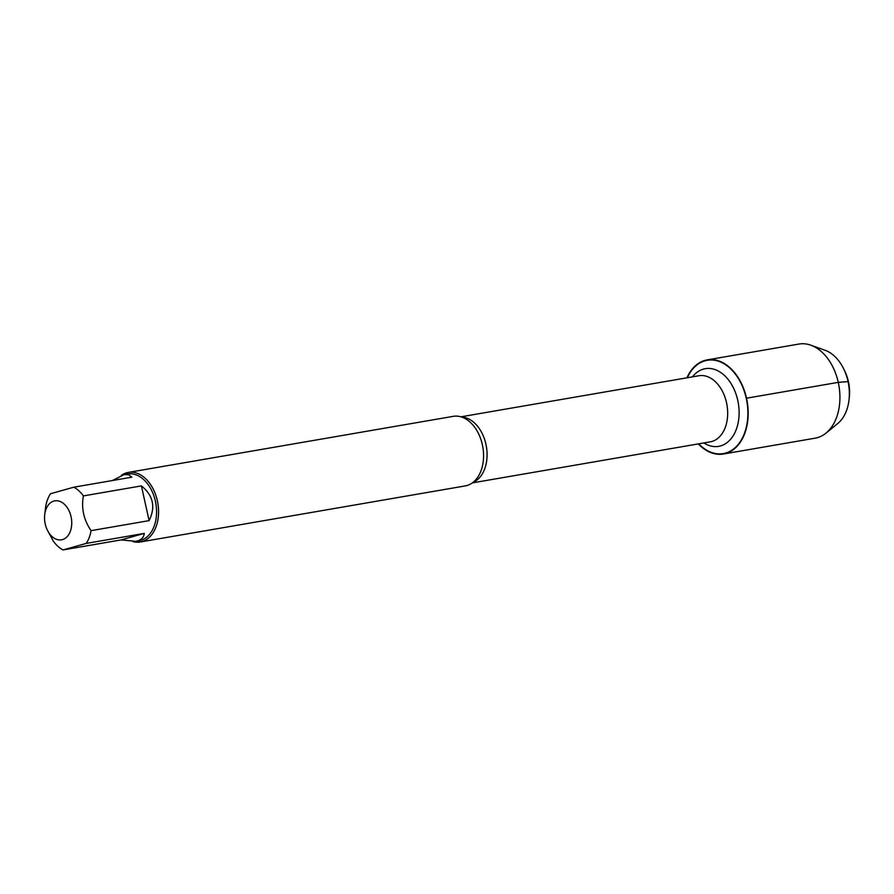 <?xml version="1.0" encoding="UTF-8"?>
<svg xmlns="http://www.w3.org/2000/svg" width="894" height="894" viewBox="0 0 894 894"><rect width="100%" height="100%" fill="white"/><g stroke="black" fill="none" stroke-linecap="round" stroke-linejoin="round"><path stroke-width="1.34" d="M140.28 541.987L465.271 485.911A35.302 23.892 -99.8 0 0 476.971 478.29A35.302 23.892 -99.8 0 0 482.335 444.642A35.302 23.892 -99.8 0 0 466.836 419.599A35.302 23.892 -99.8 0 0 453.269 416.336L128.267 472.423A35.302 23.892 80.2 0 1 157.344 500.718A35.302 23.892 80.2 0 1 140.28 541.987A35.302 23.892 80.2 0 1 132.96 541.608M687.318 377.749A47.337 32.039 80.2 0 1 718.854 361.355A47.337 32.039 80.2 0 1 746.244 398.255A47.337 32.039 80.2 0 1 735.74 447.112A47.337 32.039 80.2 0 1 698.717 443.837M121.316 475.362A35.302 23.892 80.2 0 1 128.267 472.423M45.225 523.962A19.769 13.376 -99.8 0 0 47.337 530.086A19.769 13.376 -99.8 0 0 67.553 536.188A19.769 13.376 -99.8 0 0 66.882 507.121A19.769 13.376 -99.8 0 0 53.361 501.221A19.769 13.376 -99.8 0 0 44.7 514.776A19.769 13.376 -99.8 0 0 45.225 523.962M121.014 539.931L135.787 541.328C140.939 540.367 143.778 537.73 144.292 533.394L121.014 539.931L62.971 549.944L86.26 543.407A33.883 22.931 -99.8 0 0 91.076 530.645C83.745 519.895 81.175 508.317 83.377 495.913A33.883 22.931 -99.8 0 0 73.8 487.196L50.511 493.734A33.883 22.931 -99.8 0 0 45.695 506.496L44.7 514.776M144.292 533.394L86.26 543.407M149.108 520.632C155.768 506.987 153.198 495.41 141.408 485.9L149.108 520.632L91.076 530.645M141.408 485.9L83.377 495.913M73.8 487.196L131.831 477.184L128.725 474.77L124.266 474.546L112.409 480.536M47.337 530.086L53.394 541.228A33.883 22.931 -99.8 0 0 62.971 549.944M124.266 474.546L127.484 473.988A33.883 22.931 80.2 0 1 155.388 501.154A33.883 22.931 80.2 0 1 139.006 540.769L135.787 541.328M686.927 377.816A47.751 32.318 80.2 0 1 707.188 359.891A47.751 32.318 80.2 0 1 746.512 398.176A47.751 32.318 80.2 0 1 723.425 454.007A47.751 32.318 80.2 0 1 698.326 443.905M707.188 359.891L798.934 344.056A47.751 32.318 80.2 0 1 810.824 345.185A47.751 32.318 80.2 0 1 838.907 385.616A47.751 32.318 80.2 0 1 826 433.121A47.751 32.318 80.2 0 1 815.172 438.172L723.425 454.007M810.824 345.185L825.128 350.292A39.772 26.921 80.2 0 1 843.724 368.931A39.772 26.921 80.2 0 1 849.032 399.73A39.772 26.921 80.2 0 1 837.767 423.51L826 433.121M849.032 399.73L849.3 397.338A33.883 22.931 -99.8 0 0 844.774 371.088L843.724 368.931M746.244 398.255L838.259 382.353L848.395 381.582M461.706 417.062A33.536 22.696 80.2 0 1 485.911 444.15A33.536 22.696 80.2 0 1 472.982 482.402M472.323 482.894L710.294 441.837A33.536 22.696 -99.8 0 0 726.509 402.635A33.536 22.696 -99.8 0 0 698.896 375.748L460.913 416.816M692.47 376.855A39.414 26.675 80.2 0 1 737.74 400.277A39.414 26.675 80.2 0 1 731.314 438.406A39.414 26.675 80.2 0 1 703.869 442.943"/></g></svg>
